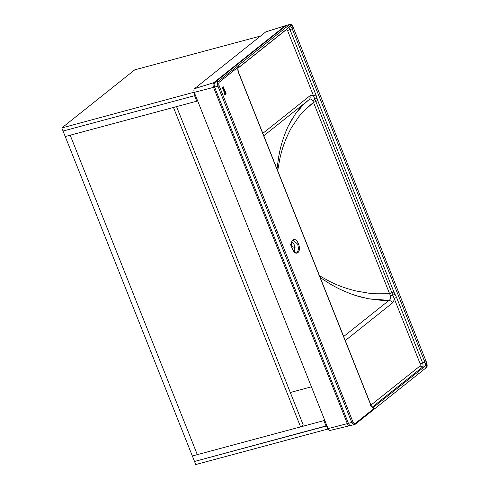 <?xml version="1.0" encoding="UTF-8"?>
<svg xmlns="http://www.w3.org/2000/svg" width="489" height="489" viewBox="0 0 489 489"><rect width="100%" height="100%" fill="white"/><g stroke="black" fill="none" stroke-linecap="round" stroke-linejoin="round"><path stroke-width="0.73" d="M260.545 36.039L134.732 69.848L61.816 127.959L194.182 92.195M195.411 95.282L195.044 95.575L193.809 92.488M61.816 127.959L63.044 131.046L194.573 95.703L196.761 101.192L65.226 136.541L70.196 135.202L197.311 454.636L300.582 426.885L173.467 107.452L70.196 135.202L197.311 454.636L192.342 455.974L323.877 420.626L326.065 426.115L194.53 461.463L63.044 131.046L195.044 95.575M290.313 392.496L311.426 386.823M326.065 426.115L326.823 425.509M323.877 420.626L324.635 420.02M300.582 426.885L303.174 424.819L176.553 106.62M326.53 425.992L327.758 429.079L195.759 464.55L194.53 461.463L326.896 425.699M327.758 429.079L328.125 428.786M196.761 101.192L197.519 100.587M224.494 92.354L224.64 91.376L224.555 92.329L224.011 91.963L223.834 91.241L224.585 91.211L223.834 91.241L224.066 90.74M289.922 243.718C291.102 246.334 292.874 247.489 295.24 247.177M294.806 252.312L294.47 245.093L291.896 241.474M222.978 89.383L223.131 89.408C223.662 90.123 223.773 90.037 223.467 89.145L223.675 90.496L223.125 89.408C223.662 90.123 223.773 90.037 223.467 89.145C223.773 90.037 223.656 90.123 223.125 89.408L223.125 89.408M225.845 93.9L226.107 93.692L224.598 89.756L226.107 93.692L225.851 93.9L223.944 89.059L224.604 89.756L223.944 89.059M224.775 94.762L225.612 94.096L224.781 94.762C224.121 93.063 224.011 92.415 224.457 92.812L224.696 93.057L224.897 92.293L225.068 93.796L225.392 93.533L225.612 94.096L225.386 93.54M223.045 87.066L223.332 86.84L224.103 88.778L223.045 87.066M222.458 87.537L222.831 87.238C223.504 88.521 223.455 88.796 222.684 88.057L222.458 87.537M223.228 88.87L222.678 88.057L222.807 88.961M330.362 430.271C329.543 430.699 328.773 430.149 328.058 428.615L194.249 92.366C193.693 90.703 193.754 89.487 194.445 88.717L265.747 31.895L285.435 25.672L265.747 31.895M329.146 281.151L319.488 275.735L329.146 281.151C336.958 285.24 345.931 288.516 356.065 290.986L368.706 293.18L375.9 293.797L389.629 293.773L390.387 295.607C390.9 298.009 390.436 299.598 389.006 300.38L368.517 298.779L355.692 295.545C345.142 291.982 335.766 287.587 327.563 282.361L320.216 277.569L327.563 282.361C335.595 287.508 344.971 291.902 355.692 295.545L362.153 297.391M345.283 340.564L392.355 303.058C391.658 301.53 390.54 300.637 389.006 300.38L380.57 300.234L368.517 298.779M368.706 293.18L375.9 293.797M382.367 293.981L389.629 293.773L390.387 295.607C390.919 297.966 390.454 299.555 389.006 300.38L343.669 336.511M238.229 67.983L286.297 29.676L287.569 30.587L313.608 96.015L315.973 94.952L317.758 100.63L393.896 291.97L396.542 297.416L394.177 298.479L313.608 96.015C312.214 95.055 310.98 95 309.892 95.85C310.436 97.421 310.179 98.686 309.121 99.634C310.442 98.582 311.682 98.937 312.826 100.697L313.486 102.439L303.345 111.48L298.59 116.999L291.224 128.057C285.649 138.393 281.792 148.925 279.665 159.646L277.697 170.722L279.665 159.646M303.345 111.48L298.59 116.999M317.758 100.63L313.486 102.439L307.954 106.981M309.121 99.634L263.785 135.765L309.121 99.634C310.484 98.582 311.719 98.937 312.826 100.697L389.629 293.773L393.896 291.97M308.339 100.257L302.935 105.129L295.136 114.359C298.944 109.016 303.345 104.316 308.339 100.257M292.471 118.375L288.247 126.07C283.345 136.718 280.056 147.647 278.382 158.858L277.006 168.986L278.382 158.858C279.995 147.855 283.284 136.926 288.247 126.07L295.136 114.359M394.904 294.158L392.997 295.191L390.387 295.607M316.994 98.381L314.922 98.986L312.826 100.697M224.873 93.699L224.683 94.102M225.068 93.796L224.891 92.293M223.332 86.84L224.103 88.778M224.329 91.969L224.506 91.351M223.675 90.496L223.528 88.955M223.063 88.35L222.99 87.806M222.678 88.057C223.449 88.796 223.497 88.521 222.825 87.238M298.437 243.901C295.264 235.362 288.767 240.533 292.281 248.809C295.46 257.348 301.951 252.171 298.437 243.901M293.186 240.123L297.728 244.219L298.59 249.127L297.281 252.483L296.603 252.831C295.215 253.131 293.797 251.762 292.343 248.724C290.423 245.068 292.08 239.402 293.186 240.123M219.133 85.661L352.942 421.909C353.639 423.401 354.384 423.932 355.179 423.511L374.519 408.101C373.266 408.761 372.098 407.924 371.004 405.583L238.363 72.262C237.513 69.731 237.617 67.879 238.663 66.706L219.323 82.121C218.656 82.867 218.589 84.047 219.133 85.661L217.953 86.192C217.232 84.041 217.318 82.47 218.204 81.467L214.867 82.366L286.163 25.55L289.898 24.45L286.554 25.349L285.087 25.862L213.791 82.678L194.445 88.717M309.892 95.85L262.825 133.356M292.862 26.901C292.165 25.416 291.42 24.878 290.625 25.3L289.934 25.85C291.187 25.19 292.355 26.027 293.443 28.368L292.489 26.791M426.481 366.695C427.148 365.943 427.215 364.763 426.671 363.15L426.09 361.689C426.94 364.219 426.836 366.072 425.791 367.245L426.481 366.695L426.047 367.759M350.313 425.748C349.256 426.304 348.266 425.595 347.343 423.621L328.058 428.615M355.179 423.511L354.745 424.58C353.681 425.137 352.685 424.428 351.762 422.441L347.343 423.621L213.534 87.372L194.249 92.366M351.408 425.479C350.344 426.035 349.348 425.326 348.419 423.34L214.61 87.091L213.534 87.372C212.819 85.233 212.904 83.668 213.791 82.678L214.867 82.366C213.974 83.362 213.889 84.939 214.61 87.091L217.953 86.192L351.762 422.441L352.942 421.909M289.898 24.45C291.688 24.621 291.346 24.157 292.96 26.767L426.769 363.009C427.398 365.57 427.239 367.117 426.292 367.636L354.99 424.458L330.032 430.43M290.625 25.3L289.506 24.652L218.204 81.467L219.323 82.121M396.542 297.416L422.575 362.844L424.91 362.221C425.577 364.213 425.497 365.668 424.672 366.591L422.343 367.221C423.168 366.298 423.248 364.837 422.575 362.844L420.216 363.908L420.106 365.919L370.962 405.088M426.09 361.689L424.91 362.221L292.263 28.9L289.934 29.523L315.973 94.952M289.788 26.754L238.473 67.653C237.819 67.61 237.819 69.102 238.461 72.121L371.102 405.442C372.496 407.526 373.144 408.26 373.04 407.637L424.672 366.591L425.791 367.245M289.934 25.85L289.5 26.913C290.484 26.394 291.407 27.06 292.263 28.9L293.443 28.368M287.569 30.587L289.934 29.523L288.651 27.665M372.801 407.612L373.4 407.453L374.519 408.101M420.106 365.919L422.343 367.221L372.184 407.19M392.355 303.058C393.425 302.196 394.036 300.674 394.177 298.479L420.216 363.908M238.363 72.262L237.99 72.146M238.229 67.775L238.663 66.706M371.004 405.583L370.638 405.473M426.671 363.15L426.298 363.034M354.354 424.776L354.99 424.458M286.554 25.349L285.435 25.672"/></g></svg>
